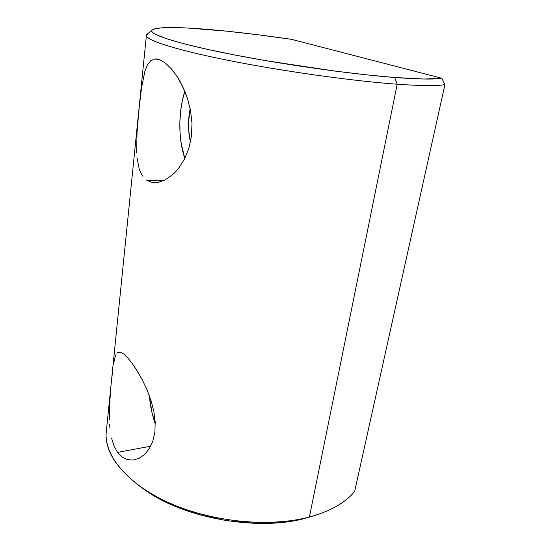 <?xml version="1.0" encoding="UTF-8"?>
<svg xmlns="http://www.w3.org/2000/svg" width="551" height="551" viewBox="0 0 551 551"><rect width="100%" height="100%" fill="white"/><g stroke="black" fill="none" stroke-linecap="round" stroke-linejoin="round"><path stroke-width="0.83" d="M190.467 142.117C187.974 131.262 187.87 120.084 190.157 108.568L188.538 122.446L188.669 129.905L190.467 142.117M184.819 91.342C178.152 111.86 178.221 139.327 184.819 158.433L181.217 143.591L180.046 132.97L179.853 121.998L180.645 111.026L182.402 100.413L184.819 91.342M146.139 67.649L147.468 64.853L150.719 60.762L154.803 58.978L156.539 58.936L159.735 59.694L165.341 62.993L171.292 68.758L177.257 76.789L182.725 86.638L187.312 98.03L190.529 110.407L191.996 123.279L191.472 136.09L188.945 148.074L184.619 158.833L178.937 167.835L172.373 174.867L165.41 179.736L158.564 182.291L152.221 182.491L146.78 180.356L164.35 180.273L146.78 180.356L152.221 182.491L158.564 182.291M144.968 70.927L141.517 87.919L139.024 109.243L137.061 131.909L136.614 152.889L137.061 131.909L139.024 109.243L141.517 87.919L144.968 70.927L147.468 64.853L150.719 60.762L154.803 58.978L159.735 59.694L165.341 62.993M142.482 176.058L139.396 169.832L136.944 157.614M136.6 369.928L142.344 379.935L147.048 389.846L150.988 400.391L153.832 411.273L155.196 422.025L154.879 432.142L152.834 441.234L149.273 448.776L144.52 454.561L139.01 458.356L133.177 460.057L127.398 459.596L122.108 456.999L117.57 452.364L150.74 446.2L117.57 452.364L114.016 445.931L111.536 438.073M151.98 30.305L146.538 34.672C143.06 38.969 170.521 48.626 224.388 59.598C278.083 70.549 351.125 80.914 397.209 84.22L394.674 77.491C350.099 74.048 279.832 64.04 227.942 53.654C175.886 43.253 148.942 34.224 151.986 30.298C154.955 26.09 186.486 27.033 226.551 31.152L187.271 28.005L171.94 27.55L160.437 27.943L153.529 29.251C152.048 29.844 151.518 30.594 151.918 31.51C152.324 32.426 153.757 33.494 156.222 34.727L166.843 38.845L183.862 43.749L206.914 49.253L235.139 55.066L267.145 60.879L335.036 71.093L366.814 74.874L394.674 77.491L397.209 84.22C420.819 85.88 436.716 86.025 444.905 84.668L441.819 78.263C434.071 79.537 418.354 79.282 394.674 77.491L424.256 79.034L441.819 78.263L291.569 39.348L258.144 34.782L226.551 31.152C247.006 33.26 268.681 35.994 291.569 39.348L441.819 78.263L444.905 84.668C436.716 86.025 420.819 85.88 397.209 84.22C353.157 81.052 284.419 71.472 231.448 61.009C178.338 50.527 147.62 40.808 146.352 35.911L147.647 33.776M138.804 485.541L146.642 491.196C186.41 518.904 259.273 531.35 305.957 518.119L309.4 517.017C261.009 530.744 184.998 517.761 143.797 489.033C115.441 468.736 103.065 448.452 106.667 428.175M146.352 35.911L106.095 433.809C105.289 457.158 128.9 485.41 171.354 503.841C213.719 522.258 270.259 527.465 309.4 517.017L397.209 84.22L309.4 517.017C330.421 511.232 345.505 502.698 354.651 491.396L444.905 84.668L354.651 491.396C346.675 501.258 334.03 509.083 316.715 514.875L313.078 516.039M122.108 456.999L117.57 452.364M116.908 353.253L117.928 352.399L120.442 352.185L123.713 353.997L127.722 357.847L132.336 363.619L137.33 371.098L142.344 379.935L147.048 389.846L150.988 400.391L153.832 411.273L155.196 422.025L154.879 432.142L152.834 441.234L149.273 448.776L144.52 454.561L139.01 458.356L133.177 460.057L127.398 459.596M114.629 358.529L116.034 354.562L114.629 358.529L113.527 364.163L114.629 358.529M112.569 371.319L111.653 379.708L112.569 371.319M110.765 389.116L109.986 399.082L110.765 389.116M109.477 409.283L109.986 399.082L109.429 419.414L109.477 409.283M138.776 485.521L151.112 494.061L173.489 505.604L199.186 514.689L226.833 520.729L254.879 523.347L281.74 522.431L305.957 518.119L315.751 515.185M149.321 395.549C150.189 405.57 152.172 415.041 155.272 423.96L151.959 412.465L149.321 395.549M123.713 353.997L127.722 357.847M110.042 429.084L109.642 424.318M176.899 76.231L180.081 81.507L185.17 92.189L187.312 98.03L190.529 110.407L191.996 123.279L191.472 136.09L188.945 148.074L184.619 158.833L178.937 167.835L175.721 171.63L172.373 174.867L165.41 179.736M143.797 489.033L146.642 491.196"/></g></svg>

